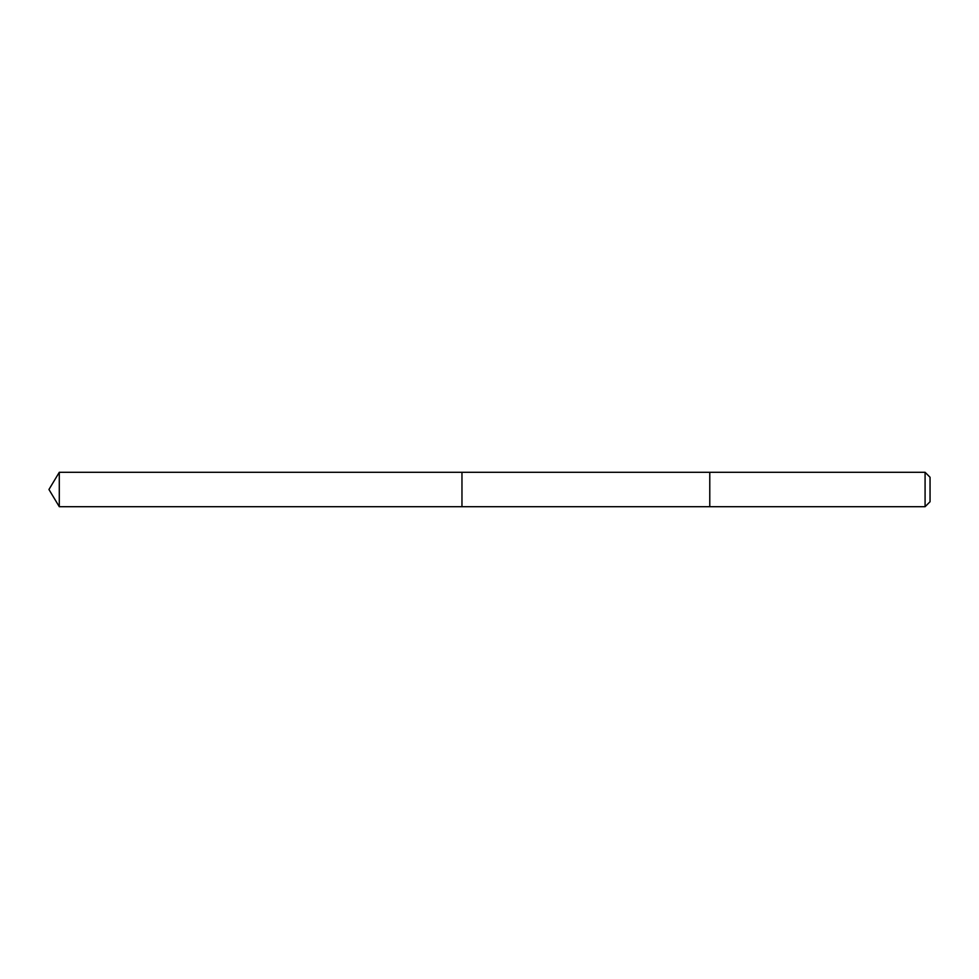 <?xml version="1.0" encoding="UTF-8"?>
<svg xmlns="http://www.w3.org/2000/svg" width="979" height="979" viewBox="0 0 979 979"><rect width="100%" height="100%" fill="white"/><g stroke="black" fill="none" stroke-linecap="round" stroke-linejoin="round"><path stroke-width="1.47" d="M461.966 499.461L461.966 472.294L59.291 472.294L59.291 506.706L461.966 506.706L461.966 472.294L709.775 472.294L709.775 506.706L461.966 506.706L461.966 499.461M709.775 472.294L709.775 506.706L925.082 506.706L925.082 472.294L709.775 472.294M925.082 472.294L930.05 477.262L930.05 501.737L925.082 506.706M461.966 506.706L59.291 506.706L48.95 489.5L59.291 506.706M48.95 489.5L59.291 472.294"/></g></svg>
